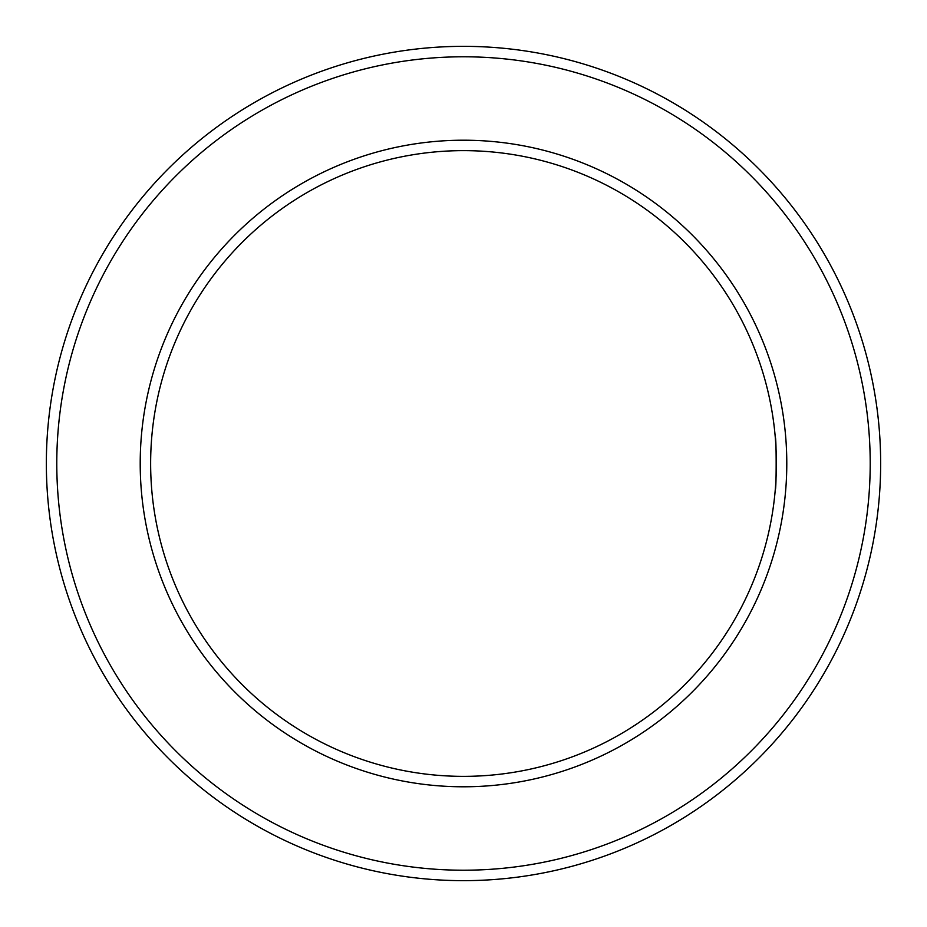 <?xml version="1.0" encoding="UTF-8"?>
<svg xmlns="http://www.w3.org/2000/svg" width="927" height="927" viewBox="0 0 927 927"><rect width="100%" height="100%" fill="white"/><g stroke="black" fill="none" stroke-linecap="round" stroke-linejoin="round"><path stroke-width="1.39" d="M775.273 437.428C776.455 435.817 776.455 491.159 775.273 489.572C776.455 491.183 776.455 435.841 775.273 437.428M150.637 463.5A312.863 312.863 0 0 1 619.931 192.549A312.863 312.863 0 0 1 619.931 734.451A312.863 312.863 0 0 1 150.637 463.5M140.209 463.5A323.291 323.291 0 0 1 625.146 183.523A323.291 323.291 0 0 1 625.146 743.477A323.291 323.291 0 0 1 140.209 463.5M56.779 463.5A406.721 406.721 0 0 1 666.861 111.275A406.721 406.721 0 0 1 666.861 815.725A406.721 406.721 0 0 1 56.779 463.5M46.35 463.5A417.15 417.15 0 0 1 672.075 102.237A417.15 417.15 0 0 1 672.075 824.763A417.15 417.15 0 0 1 46.35 463.5"/></g></svg>
